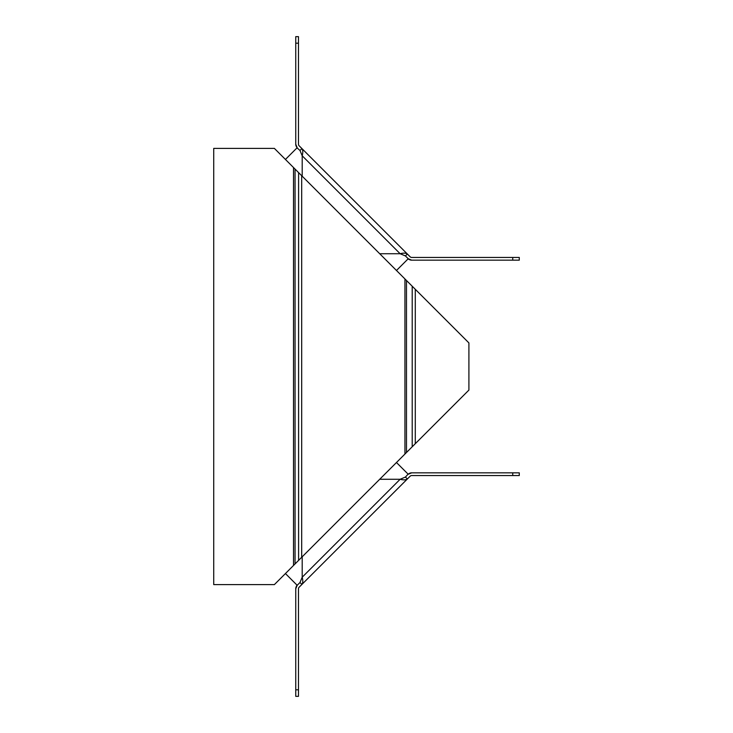 <?xml version="1.0" encoding="UTF-8"?>
<svg xmlns="http://www.w3.org/2000/svg" width="733" height="733" viewBox="0 0 733 733"><rect width="100%" height="100%" fill="white"/><g stroke="black" fill="none" stroke-linecap="round" stroke-linejoin="round"><path stroke-width="1.1" d="M412.203 446.782L412.203 286.218L468.909 342.925L468.909 390.075L274.38 584.604L213.724 584.604L213.724 148.396L274.38 148.396L295.06 169.085L295.06 563.915M412.203 286.218L301.684 175.7L301.684 557.3M298.597 560.388L298.597 172.612L301.684 175.7M298.597 172.612L295.06 169.085M297.186 147.69L295.747 144.227A4.911 4.911 0 0 0 297.186 147.69L295.747 144.227L295.747 36.65L298.478 36.65L298.478 144.227A2.181 2.181 0 0 0 299.119 145.766L407.356 254.012L301.914 148.57L299.989 150.494L297.048 147.828M512.734 257.448L512.734 260.169L519.276 260.169L519.276 257.448L411.699 257.448A2.181 2.181 0 0 1 410.159 256.807L407.356 254.012L405.431 255.936L408.226 258.74L401.675 265.291L408.226 258.74L411.699 260.169A4.911 4.911 0 0 1 408.226 258.74L408.263 258.767M296.874 148.002L285.43 159.446M298.478 43.192L295.747 43.192M512.734 260.169L411.699 260.169L407.924 259.042M396.471 270.486L401.675 265.291M407.356 254.012C405.899 252.958 403.489 252.867 400.136 253.728L405.431 255.936M302.198 176.213L302.198 155.79L400.136 253.728L379.703 253.728M299.989 150.494L302.198 155.79C303.059 152.427 302.958 150.027 301.914 148.57M411.699 472.831L411.699 472.831A4.911 4.911 0 0 0 408.226 474.26L411.699 472.831L519.276 472.831L519.276 475.552L411.699 475.552A2.181 2.181 0 0 0 410.159 476.193L301.914 584.43L407.356 478.988L405.431 477.064L408.089 474.123M298.478 689.808L295.747 689.808L295.747 696.35L298.478 696.35L298.478 588.773A2.181 2.181 0 0 1 299.119 587.234L301.914 584.43L299.989 582.506L297.186 585.31L290.635 578.749L297.186 585.31L295.747 588.773A4.911 4.911 0 0 1 297.186 585.31L297.149 585.337M407.924 473.958L396.471 462.514M512.734 475.552L512.734 472.831M295.747 689.808L295.747 588.773L296.874 584.998M408.272 474.224L410.782 472.913M285.43 573.554L290.635 578.749M301.914 584.43C302.958 582.973 303.059 580.573 302.198 577.21L299.989 582.506M379.703 479.272L400.136 479.272L302.198 577.21L302.198 556.787M405.431 477.064L400.136 479.272C403.489 480.133 405.899 480.042 407.356 478.988M293.521 565.464L293.521 167.536M404.946 454.039L404.946 278.961M406.485 280.501L406.485 452.499M415.29 289.306L415.29 443.694"/></g></svg>
